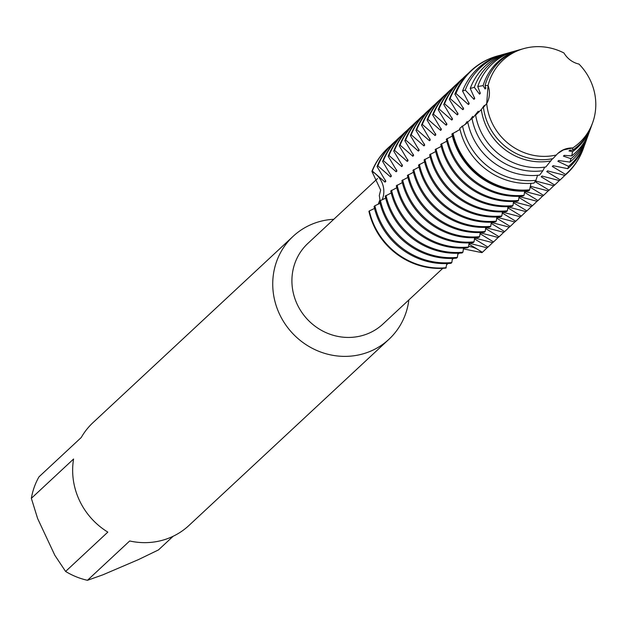 <?xml version="1.0" encoding="UTF-8"?>
<svg xmlns="http://www.w3.org/2000/svg" width="627" height="627" viewBox="0 0 627 627"><rect width="100%" height="100%" fill="white"/><g stroke="black" fill="none" stroke-linecap="round" stroke-linejoin="round"><path stroke-width="0.94" d="M383.779 193.085A22.329 21.13 -133 0 1 382.094 199.927A22.329 21.13 47 0 0 371.897 171.39A22.329 21.13 -133 0 1 383.779 193.085M378.191 204.324L379.946 199.637L379.296 195.553L380.66 190.059L371.897 171.39L372.305 171.006A70.326 66.54 -133 0 1 388.027 147.972A70.326 66.54 -133 0 1 390.456 145.825M498.128 237.437A70.326 66.54 -133 0 1 494.985 240.572A70.326 66.54 -133 0 1 493.488 241.92L492.681 242.68L475.313 238.142L474.498 238.895L487.931 247.101L487.116 247.853L469.748 243.315L468.941 244.068L482.367 252.273L481.967 252.65A22.329 21.13 47 0 0 468.541 246.395A22.329 21.13 -133 0 1 481.967 252.65L463.369 248.864M563.383 149.916L557.818 153.474L563.383 149.916L572.725 147.988L563.383 149.916M556.604 154.72L556.376 154.987A22.329 21.13 -133 0 1 557.889 153.403A22.329 21.13 -133 0 1 572.725 147.988A56.265 53.232 47 0 0 578.987 64.079A22.329 21.13 -133 0 1 563.986 53.005A56.265 53.232 47 0 0 517.408 50.842A56.265 53.232 47 0 0 488.065 85.484A22.329 21.13 -133 0 1 486.717 103.557A56.265 53.232 47 0 0 556.368 154.979L556.604 154.72M486.717 103.557L488.065 85.484L486.717 103.557L483.441 107.319A57.621 54.51 47 0 0 488.574 125.086A57.621 54.51 47 0 0 552.943 158.631L556.368 154.979A56.265 53.232 47 0 1 486.717 103.557M377.517 178.57L307.896 243.394A55.09 52.119 47 0 0 301.665 312.168A55.09 52.119 47 0 0 368.676 333.329A55.09 52.119 47 0 0 382.972 324.034L442.811 268.325M333.791 219.278A70.326 66.54 47 0 0 311.392 224.442A70.326 66.54 47 0 0 293.138 236.308A70.326 66.54 47 0 0 285.183 324.104A70.326 66.54 47 0 0 370.729 351.128A70.326 66.54 47 0 0 388.983 339.262A70.326 66.54 47 0 0 408.867 299.925M293.138 236.308L93.055 422.582A70.326 66.54 47 0 0 81.228 437.521L38.984 476.849A70.326 66.54 47 0 0 31.35 498.332L73.586 459.003A70.326 66.54 47 0 0 107.836 532.111L65.6 571.44A70.326 66.54 47 0 0 87.451 580.304L129.687 540.976A70.326 66.54 47 0 0 170.646 537.394A70.326 66.54 47 0 0 188.899 525.528L388.983 339.262M387.823 148.16A70.326 66.54 47 0 0 371.897 171.39A70.326 66.54 47 0 1 387.619 148.348A70.326 66.54 47 0 1 387.823 148.16M446.252 267.721A70.326 66.54 -133 0 1 374.405 225.775A70.326 66.54 -133 0 1 369.327 210.931L368.919 211.307A70.326 66.54 47 0 0 445.844 268.105L446.863 263.583M481.967 252.65A70.326 66.54 47 0 0 483.668 251.113A70.326 66.54 47 0 1 483.464 251.302A70.326 66.54 47 0 1 481.967 252.65M173.146 536.257L158.482 549.91L138.598 559.535L102.891 574.818L87.451 580.304M65.6 571.44L54.855 555.326L37.644 518.576L31.35 498.332M451.808 262.548A70.326 66.54 -133 0 1 379.962 220.602A70.326 66.54 -133 0 1 374.883 205.758L374.076 206.51A70.326 66.54 47 0 0 379.147 221.355A70.326 66.54 47 0 0 451.001 263.301L451.808 262.548L452.42 258.402M384.351 198.837L383.826 199.112M393.184 143.175A70.326 66.54 47 0 0 392.776 143.552A70.326 66.54 47 0 0 377.046 166.594L377.862 165.834A70.326 66.54 -133 0 1 393.584 142.799A70.326 66.54 -133 0 1 396.013 140.652M380.087 203.273L374.883 205.75M374.531 208.446L369.319 210.931M389.916 193.665L389.383 193.939M457.365 257.376A70.326 66.54 -133 0 1 385.519 215.429A70.326 66.54 -133 0 1 380.44 200.585L379.625 201.338A70.326 66.54 47 0 0 384.712 216.182A70.326 66.54 47 0 0 456.558 258.128L457.365 257.376L457.976 253.23M398.741 138.003A70.326 66.54 47 0 0 398.333 138.379A70.326 66.54 47 0 0 382.611 161.413L383.418 160.661A70.326 66.54 -133 0 1 399.14 137.626A70.326 66.54 -133 0 1 401.57 135.471M385.652 198.101L380.44 200.577M395.472 188.492L394.939 188.766M391.209 192.928L385.19 196.157A70.326 66.54 47 0 0 390.268 211.009A70.326 66.54 47 0 0 462.115 252.955L462.922 252.203L463.533 248.057M404.297 132.83A70.326 66.54 47 0 0 403.89 133.206A70.326 66.54 47 0 0 388.168 156.241L388.975 155.488A70.326 66.54 -133 0 1 404.697 132.446A70.326 66.54 -133 0 1 407.135 130.298M462.922 252.203A70.326 66.54 -133 0 1 391.076 210.257A70.326 66.54 -133 0 1 385.997 195.405M401.029 183.311L400.496 183.593M396.766 187.747L390.746 190.984A70.326 66.54 47 0 0 395.825 205.836A70.326 66.54 47 0 0 467.671 247.783L468.487 247.03L469.09 242.884M409.854 127.657A70.326 66.54 47 0 0 409.447 128.033A70.326 66.54 47 0 0 393.725 151.068L394.532 150.315A70.326 66.54 -133 0 1 410.262 127.273A70.326 66.54 -133 0 1 412.691 125.126M468.487 247.03A70.326 66.54 -133 0 1 396.632 205.084A70.326 66.54 -133 0 1 391.554 190.232M406.586 178.139L406.053 178.421M402.322 182.575L396.303 185.811A70.326 66.54 47 0 0 401.382 200.664A70.326 66.54 47 0 0 473.228 242.61L474.043 241.857L474.655 237.711M415.411 122.477A70.326 66.54 47 0 0 415.003 122.853A70.326 66.54 47 0 0 399.281 145.895L400.089 145.143A70.326 66.54 -133 0 1 415.819 122.1A70.326 66.54 -133 0 1 418.248 119.953M474.043 241.857A70.326 66.54 -133 0 1 402.189 199.903A70.326 66.54 -133 0 1 397.11 185.059M412.143 172.966L411.61 173.24M407.879 177.402L401.86 180.639A70.326 66.54 47 0 0 406.939 195.483A70.326 66.54 47 0 0 478.785 237.437L479.6 236.677L480.211 232.531M420.968 117.304A70.326 66.54 47 0 0 420.56 117.68A70.326 66.54 47 0 0 404.838 140.722L405.653 139.962A70.326 66.54 -133 0 1 421.375 116.928A70.326 66.54 -133 0 1 423.805 114.78M479.6 236.677A70.326 66.54 -133 0 1 407.754 194.731A70.326 66.54 -133 0 1 402.667 179.886M417.7 167.793L417.174 168.067M413.436 172.229L407.425 175.466A70.326 66.54 47 0 0 412.495 190.31A70.326 66.54 47 0 0 484.35 232.256L485.157 231.504L485.768 227.358M426.525 112.131A70.326 66.54 47 0 0 426.125 112.507A70.326 66.54 47 0 0 410.395 135.542L411.21 134.789A70.326 66.54 -133 0 1 426.932 111.755A70.326 66.54 -133 0 1 429.362 109.607M485.157 231.504A70.326 66.54 -133 0 1 413.311 189.558A70.326 66.54 -133 0 1 408.224 174.714M423.256 162.62L422.731 162.895M418.993 167.056L412.974 170.293A70.326 66.54 47 0 0 418.052 185.137A70.326 66.54 47 0 0 489.906 227.084L490.714 226.331L491.325 222.185M432.089 106.958A70.326 66.54 47 0 0 431.682 107.335A70.326 66.54 47 0 0 415.952 130.369L416.767 129.617A70.326 66.54 -133 0 1 432.489 106.582A70.326 66.54 -133 0 1 434.919 104.427M490.714 226.331A70.326 66.54 -133 0 1 418.867 184.385A70.326 66.54 -133 0 1 413.789 169.533M428.821 157.448L428.288 157.722M424.557 161.884L418.53 165.12A70.326 66.54 47 0 0 423.617 179.965A70.326 66.54 47 0 0 495.463 221.911L496.271 221.159L496.882 217.013M437.646 101.786A70.326 66.54 47 0 0 437.238 102.162A70.326 66.54 47 0 0 421.516 125.196L422.324 124.444A70.326 66.54 -133 0 1 438.046 101.402A70.326 66.54 -133 0 1 440.475 99.254M496.271 221.159A70.326 66.54 -133 0 1 424.424 179.212A70.326 66.54 -133 0 1 419.345 164.36M434.378 152.267L433.845 152.549M430.114 156.703L424.095 159.94A70.326 66.54 47 0 0 429.174 174.792A70.326 66.54 47 0 0 501.02 216.738L501.827 215.986L502.439 211.84M443.203 96.613A70.326 66.54 47 0 0 442.795 96.981A70.326 66.54 47 0 0 427.073 120.023L427.88 119.271A70.326 66.54 -133 0 1 443.602 96.229A70.326 66.54 -133 0 1 446.032 94.081M501.827 215.986A70.326 66.54 -133 0 1 429.981 174.032A70.326 66.54 -133 0 1 424.902 159.187M439.935 147.094L439.402 147.376M435.671 151.53L429.652 154.767A70.326 66.54 47 0 0 434.73 169.619A70.326 66.54 47 0 0 506.577 211.565L507.392 210.805L507.995 206.659M448.76 91.432A70.326 66.54 47 0 0 448.352 91.808A70.326 66.54 47 0 0 432.63 114.851L433.437 114.09A70.326 66.54 -133 0 1 449.159 91.056A70.326 66.54 -133 0 1 451.597 88.909M507.392 210.805A70.326 66.54 -133 0 1 435.538 168.859A70.326 66.54 -133 0 1 430.459 154.015M445.491 141.921L444.958 142.196M441.228 146.357L435.209 149.594A70.326 66.54 47 0 0 440.287 164.439A70.326 66.54 47 0 0 512.134 206.385L512.949 205.632L513.56 201.486M454.316 86.26A70.326 66.54 47 0 0 453.909 86.636A70.326 66.54 47 0 0 438.187 109.678L438.994 108.918A70.326 66.54 -133 0 1 454.724 85.883A70.326 66.54 -133 0 1 457.154 83.736M512.949 205.632A70.326 66.54 -133 0 1 441.094 163.686A70.326 66.54 -133 0 1 436.016 148.842M451.048 136.749L450.515 137.023M446.785 141.185L440.765 144.414A70.326 66.54 47 0 0 445.844 159.266A70.326 66.54 47 0 0 517.69 201.212L518.505 200.46L519.117 196.314M459.873 81.087A70.326 66.54 47 0 0 459.466 81.463A70.326 66.54 47 0 0 443.744 104.497L444.559 103.745A70.326 66.54 -133 0 1 460.281 80.711A70.326 66.54 -133 0 1 462.71 78.555M518.505 200.46A70.326 66.54 -133 0 1 446.651 158.513A70.326 66.54 -133 0 1 441.573 143.669M456.605 131.576L456.08 131.85M452.341 136.012L446.322 139.249A70.326 66.54 47 0 0 451.401 154.093A70.326 66.54 47 0 0 523.255 196.039L524.062 195.287L524.674 191.141M465.43 75.914A70.326 66.54 47 0 0 465.03 76.29A70.326 66.54 47 0 0 449.3 99.325L450.115 98.572A70.326 66.54 -133 0 1 465.837 75.53A70.326 66.54 -133 0 1 468.267 73.383M462.083 126.552L462.373 125.98L461.566 126.74A55.944 52.927 47 0 0 461.582 126.936M461.566 126.74L461.331 127.132M459.959 129.17L459.458 129.82M524.062 195.287A70.326 66.54 -133 0 1 452.216 153.341A70.326 66.54 -133 0 1 447.129 138.489M460.014 129.421L451.887 134.068A70.326 66.54 47 0 0 456.958 148.92A70.326 66.54 47 0 0 528.812 190.867L529.643 189.801L530.936 183.358M470.791 70.929A70.326 66.54 47 0 0 470.587 71.117A70.326 66.54 47 0 0 454.857 94.152L455.954 93.501A70.052 66.274 -133 0 1 489.805 58.711A70.052 66.274 -133 0 1 497.697 55.928A70.052 66.274 -133 0 1 500.315 55.254M497.438 55.999A70.326 66.54 47 0 0 497.172 56.077A70.326 66.54 47 0 0 489.24 58.875A70.326 66.54 47 0 0 470.987 70.733A70.326 66.54 47 0 0 455.265 93.776M465.924 123.974L467.123 121.567A55.944 52.927 47 0 0 467.178 122.187M467.123 121.56L465.015 124.648M529.643 189.801A70.052 66.274 -133 0 1 458.055 148.027A70.052 66.274 -133 0 1 452.992 133.206M467.813 122.398L459.763 128.316A67.332 63.695 47 0 0 464.732 143.003A67.332 63.695 47 0 0 533.992 183.115L535.897 180.325L537.59 175.309M504.978 53.883L502.838 54.486A67.332 63.695 47 0 0 495.252 57.159A67.332 63.695 47 0 0 462.554 91.009L465.258 90.069A66.196 62.629 -133 0 1 497.509 56.516A66.196 62.629 -133 0 1 504.978 53.883A66.196 62.629 -133 0 1 506.992 53.35M471.324 118.989L472.68 116.387A55.944 52.927 47 0 0 472.734 117.014M472.68 116.387L470.078 120.07M535.897 180.325A66.196 62.629 -133 0 1 467.507 140.918A66.196 62.629 -133 0 1 462.561 126.184M483.441 107.319L484.608 105.289L483.801 106.041L481.324 109.56L475.627 115.133L478.236 111.214L473.557 117.061L467.742 122.03A64.095 60.639 47 0 0 472.68 137.031A64.095 60.639 47 0 0 539.62 175.098L542.888 170.74L544.698 167.135M512.251 51.837L508.952 52.762A64.095 60.639 47 0 0 501.725 55.309A64.095 60.639 47 0 0 470.242 88.478L474.318 87.341A62.347 58.985 -133 0 1 505.221 54.314A62.347 58.985 -133 0 1 512.251 51.837A62.347 58.985 -133 0 1 513.678 51.461M478.236 111.214A55.944 52.927 47 0 0 478.299 111.841M542.888 170.74A62.347 58.985 -133 0 1 476.959 133.81A62.347 58.985 -133 0 1 471.998 118.401M475.627 115.133A60.858 57.574 47 0 0 480.627 131.059A60.858 57.574 47 0 0 545.843 166.978L552.528 158.709M519.524 49.792L515.073 51.046A60.858 57.574 47 0 0 508.207 53.467A60.858 57.574 47 0 0 477.758 86.526L483.111 85.625A58.499 55.348 -133 0 1 512.933 52.119A58.499 55.348 -133 0 1 519.524 49.792A58.499 55.348 -133 0 1 520.363 49.564M483.801 106.041A55.944 52.927 47 0 0 483.856 106.668M550.898 160.927A58.499 55.348 -133 0 1 486.419 126.709A58.499 55.348 -133 0 1 481.324 109.56M514.689 51.618A57.621 54.51 47 0 0 485.071 85.46L488.065 85.484A56.265 53.232 47 0 1 517.408 50.842A56.265 53.232 47 0 1 523.749 48.608L521.186 49.329A57.621 54.51 47 0 0 514.689 51.618M564.002 53.044L563.986 53.005A56.265 53.232 47 0 0 523.749 48.608M591.473 125.956A58.499 55.348 -133 0 1 591.19 126.772A58.499 55.348 -133 0 1 572.561 151.663L568.987 150.935L569.794 150.182L572.725 150.166L572.725 147.98A56.265 53.232 47 0 0 592.672 122.641A56.265 53.232 47 0 0 578.987 64.079L578.94 64.072M572.561 151.663L571.73 155.904L564.237 155.355L563.422 156.107L570.993 158.717L569.974 162.111L558.681 160.528L557.865 161.28L568.571 166.343L567.748 168.671L553.116 165.708M553.116 165.7L552.309 166.453L565.57 174.431L565.335 175.035L564.927 175.411L547.559 170.881M547.559 170.873L546.752 171.633L560.177 179.831L559.37 180.584L542.002 176.054L541.195 176.806L554.621 185.012L553.813 185.764L536.446 181.227L535.638 181.979L549.064 190.185L548.257 190.937L530.889 186.399L530.081 187.152L543.507 195.358L542.7 196.11L525.332 191.572L524.517 192.324L537.95 200.53L537.143 201.283L519.775 196.753L518.96 197.505L532.394 205.703L531.586 206.455A70.326 66.54 47 0 0 533.083 205.107A70.326 66.54 47 0 0 533.483 204.731M531.578 206.463L514.218 201.925L513.403 202.678L526.837 210.884L526.022 211.636L508.654 207.098L507.846 207.85L521.272 216.056L520.465 216.809L503.097 212.271L502.29 213.023L515.715 221.229L514.908 221.982L497.54 217.444L496.733 218.196L510.159 226.402L509.351 227.154L491.983 222.624L491.176 223.369L504.602 231.575L503.794 232.327L486.427 227.797L485.611 228.549L499.045 236.747L498.238 237.5L480.87 232.97L480.055 233.722L493.488 241.928M372.305 171.014L385.025 182.12L385.84 181.368L377.046 166.594M377.862 165.841L390.582 176.947L391.397 176.195L382.603 161.421M383.418 160.661L396.139 171.774L396.954 171.014L388.168 156.241M388.975 155.488L401.703 166.602L402.51 165.841L393.725 151.068M394.532 150.315L407.26 161.421L408.067 160.669L399.281 145.895M400.089 145.143L412.817 156.248L413.632 155.496L404.838 140.722M405.645 139.97L418.374 151.076L419.189 150.323L410.395 135.55M411.21 134.789L423.93 145.903L424.745 145.143L415.952 130.377M416.767 129.617L429.487 140.73L430.302 139.97L421.509 125.196M422.324 124.444L435.044 135.55L435.859 134.797L427.073 120.023M427.88 119.271L440.609 130.377L441.416 129.624L432.63 114.851M433.437 114.098L446.165 125.204L446.973 124.452L438.187 109.678M438.994 108.926L451.722 120.031L452.537 119.279L443.744 104.505M444.551 103.745L457.279 114.859L458.094 114.098L449.3 99.325M450.115 98.572L462.836 109.686L463.651 108.926L454.857 94.152M455.954 93.501L468.393 104.505L469.208 103.753L462.546 91.009M465.258 90.069L473.949 99.332M474.459 97.404A55.944 52.927 47 0 0 473.957 99.332L474.764 98.58L470.242 88.478M474.318 87.341L479.514 94.16L480.321 93.407L477.758 86.526M483.111 85.625L485.071 88.987L485.878 88.227L485.071 85.46M572.725 150.166A57.621 54.51 47 0 0 591.77 125.149L592.672 122.641M485.572 87.051A55.944 52.927 47 0 0 485.071 88.987M568.987 150.935A55.944 52.927 47 0 0 570.147 150.166M480.016 92.232A55.944 52.927 47 0 0 479.514 94.16M468.894 102.577A55.944 52.927 47 0 0 468.4 104.505M452.286 133.692A70.326 66.54 47 0 0 529.212 190.49M463.337 107.758A55.944 52.927 47 0 0 462.844 109.678M457.781 112.931A55.944 52.927 47 0 0 457.279 114.859M452.224 118.103A55.944 52.927 47 0 0 451.722 120.031M446.667 123.276A55.944 52.927 47 0 0 446.165 125.204M441.11 128.449A55.944 52.927 47 0 0 440.609 130.377M435.553 133.629A55.944 52.927 47 0 0 435.052 135.55M429.989 138.802A55.944 52.927 47 0 0 429.495 140.722M424.432 143.975A55.944 52.927 47 0 0 423.938 145.903M418.875 149.148A55.944 52.927 47 0 0 418.374 151.076M413.318 154.32A55.944 52.927 47 0 0 412.817 156.248M407.762 159.493A55.944 52.927 47 0 0 407.26 161.421M402.205 164.674A55.944 52.927 47 0 0 401.703 166.594M396.648 169.846A55.944 52.927 47 0 0 396.146 171.774M368.919 211.307A70.326 66.54 47 0 0 445.844 268.105M391.083 175.019A55.944 52.927 47 0 0 390.59 176.947M385.527 180.192A55.944 52.927 47 0 0 385.033 182.12M571.73 155.904A60.858 57.574 47 0 0 589.623 131.121L591.19 126.772M563.422 156.107A55.944 52.927 47 0 0 564.59 155.339M589.114 132.485A62.347 58.985 -133 0 1 588.628 133.88A62.347 58.985 -133 0 1 570.993 158.717M569.974 162.111A64.095 60.639 47 0 0 587.468 137.101L588.628 133.88M557.865 161.28A55.944 52.927 47 0 0 559.033 160.512M586.739 139.014A66.196 62.629 -133 0 1 586.073 140.989A66.196 62.629 -133 0 1 568.571 166.343M567.748 168.671A67.332 63.695 47 0 0 585.32 143.081L586.073 140.989M552.309 166.453A55.944 52.927 47 0 0 553.469 165.685M584.372 145.542A70.052 66.274 -133 0 1 583.51 148.105A70.052 66.274 -133 0 1 565.57 174.431M564.927 175.411A70.326 66.54 47 0 0 566.424 174.063A70.326 66.54 47 0 0 566.628 173.875M546.752 171.633A55.944 52.927 47 0 0 547.912 170.865M564.817 175.348A70.326 66.54 -133 0 1 561.682 178.483A70.326 66.54 -133 0 1 560.185 179.831M559.37 180.584A70.326 66.54 47 0 0 560.867 179.236A70.326 66.54 47 0 0 561.275 178.86M541.195 176.806A55.944 52.927 47 0 0 542.355 176.038M559.26 180.521A70.326 66.54 -133 0 1 556.118 183.656A70.326 66.54 -133 0 1 554.621 185.004M553.813 185.764A70.326 66.54 47 0 0 555.31 184.409A70.326 66.54 47 0 0 555.718 184.032M535.638 181.979A55.944 52.927 47 0 0 536.798 181.211M553.704 185.694A70.326 66.54 -133 0 1 550.561 188.829A70.326 66.54 -133 0 1 549.064 190.185M548.257 190.937A70.326 66.54 47 0 0 549.754 189.589A70.326 66.54 47 0 0 550.153 189.205M530.081 187.152A55.944 52.927 47 0 0 531.241 186.384M548.147 190.867A70.326 66.54 -133 0 1 545.004 194.009A70.326 66.54 -133 0 1 543.507 195.358M542.7 196.11A70.326 66.54 47 0 0 544.197 194.762A70.326 66.54 47 0 0 544.597 194.378M524.517 192.324A55.944 52.927 47 0 0 525.685 191.556M542.59 196.039A70.326 66.54 -133 0 1 539.447 199.182A70.326 66.54 -133 0 1 537.95 200.53M537.143 201.283A70.326 66.54 47 0 0 538.64 199.935A70.326 66.54 47 0 0 539.04 199.558M518.96 197.505A55.944 52.927 47 0 0 520.128 196.737M537.033 201.212A70.326 66.54 -133 0 1 533.89 204.355A70.326 66.54 -133 0 1 532.394 205.703M513.403 202.678A55.944 52.927 47 0 0 514.563 201.91M531.477 206.393A70.326 66.54 -133 0 1 528.334 209.528A70.326 66.54 -133 0 1 526.837 210.876M526.022 211.636A70.326 66.54 47 0 0 527.519 210.28A70.326 66.54 47 0 0 527.926 209.904M507.846 207.85A55.944 52.927 47 0 0 509.006 207.082M525.912 211.565A70.326 66.54 -133 0 1 522.777 214.7A70.326 66.54 -133 0 1 521.28 216.049M520.465 216.809A70.326 66.54 47 0 0 521.962 215.461A70.326 66.54 47 0 0 522.369 215.077M502.29 213.023A55.944 52.927 47 0 0 503.45 212.255M520.355 216.738A70.326 66.54 -133 0 1 517.22 219.873A70.326 66.54 -133 0 1 515.723 221.229M514.908 221.982A70.326 66.54 47 0 0 516.405 220.633A70.326 66.54 47 0 0 516.813 220.249M496.733 218.196A55.944 52.927 47 0 0 497.893 217.428M514.798 221.911A70.326 66.54 -133 0 1 511.656 225.054A70.326 66.54 -133 0 1 510.159 226.402M509.351 227.154A70.326 66.54 47 0 0 510.848 225.806A70.326 66.54 47 0 0 511.248 225.43M491.176 223.369A55.944 52.927 47 0 0 492.336 222.601M509.242 227.084A70.326 66.54 -133 0 1 506.099 230.227A70.326 66.54 -133 0 1 504.602 231.575M503.794 232.327A70.326 66.54 47 0 0 505.291 230.979A70.326 66.54 47 0 0 505.691 230.603M485.611 228.549A55.944 52.927 47 0 0 486.779 227.781M503.685 232.264A70.326 66.54 -133 0 1 500.542 235.399A70.326 66.54 -133 0 1 499.045 236.747M498.238 237.5A70.326 66.54 47 0 0 499.735 236.152A70.326 66.54 47 0 0 500.134 235.776M480.055 233.722A55.944 52.927 47 0 0 481.222 232.954M492.681 242.68A70.326 66.54 47 0 0 494.178 241.324A70.326 66.54 47 0 0 494.578 240.948M474.498 238.895A55.944 52.927 47 0 0 475.658 238.127M492.571 242.61A70.326 66.54 -133 0 1 489.428 245.745A70.326 66.54 -133 0 1 487.931 247.101M487.116 247.853A70.326 66.54 47 0 0 488.613 246.505A70.326 66.54 47 0 0 489.021 246.121M468.941 244.068A55.944 52.927 47 0 0 470.101 243.3M487.007 247.783A70.326 66.54 -133 0 1 483.872 250.925A70.326 66.54 -133 0 1 482.375 252.273M565.335 175.035A70.326 66.54 47 0 0 566.832 173.687A70.326 66.54 47 0 0 583.322 148.623A70.326 66.54 47 0 0 583.416 148.364M463.776 248.809L463.298 249.256M459.074 253.183L457.741 254.429M453.517 258.355L452.185 259.602M447.96 263.528L446.628 264.774M393.584 142.799L392.776 143.552M388.027 147.972L387.619 148.348M399.14 137.626L398.333 138.379M404.697 132.446L403.89 133.206M410.262 127.273L409.447 128.033M415.819 122.1L415.003 122.853M421.375 116.928L420.56 117.68M426.932 111.755L426.125 112.507M432.489 106.582L431.682 107.335M438.046 101.402L437.238 102.162M443.602 96.229L442.795 96.981M449.159 91.056L448.352 91.808M454.724 85.883L453.909 86.636M460.281 80.711L459.466 81.463M465.837 75.53L465.03 76.29M470.987 70.733L470.587 71.117M497.697 55.928L497.172 56.077M583.51 148.105L583.322 148.623M483.872 250.925L483.464 251.302M489.428 245.745L488.613 246.505M494.985 240.572L494.178 241.324M500.542 235.399L499.735 236.152M506.099 230.227L505.291 230.979M511.656 225.054L510.848 225.806M517.22 219.873L516.405 220.633M522.777 214.7L521.962 215.461M528.334 209.528L527.519 210.28M533.89 204.355L533.083 205.107M539.447 199.182L538.64 199.935M545.004 194.009L544.197 194.762M550.561 188.829L549.754 189.589M556.118 183.656L555.31 184.409M561.682 178.483L560.867 179.236M566.832 173.687L566.424 174.063"/></g></svg>
